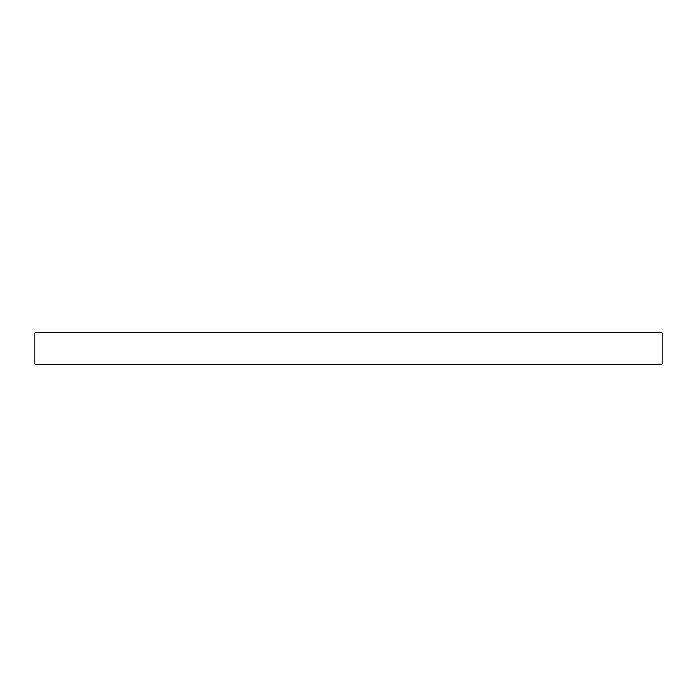 <?xml version="1.0" encoding="UTF-8"?>
<svg xmlns="http://www.w3.org/2000/svg" width="697" height="697" viewBox="0 0 697 697"><rect width="100%" height="100%" fill="white"/><g stroke="black" fill="none" stroke-linecap="round" stroke-linejoin="round"><path stroke-width="1.05" d="M34.85 332.817L34.85 364.183L662.15 364.183L662.15 332.817L34.85 332.817L34.85 364.183L662.15 364.183L662.15 332.817L34.85 332.817"/></g></svg>
